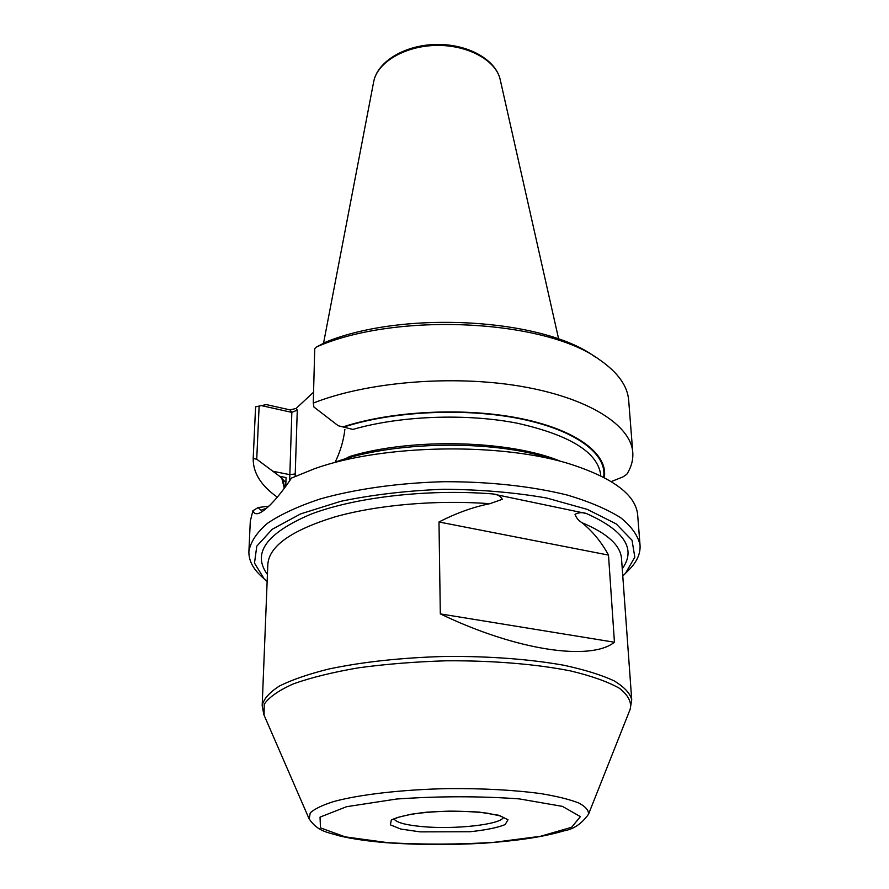 <?xml version="1.0" encoding="UTF-8"?>
<svg xmlns="http://www.w3.org/2000/svg" width="889" height="889" viewBox="0 0 889 889"><rect width="100%" height="100%" fill="white"/><g stroke="black" fill="none" stroke-linecap="round" stroke-linejoin="round"><path stroke-width="1.33" d="M336.275 461.747C393.616 441.1 492.117 439.555 550.024 458.391M261.399 576.305L259.799 574.794C252.276 567.438 248.642 559.637 248.909 551.38L250.298 521.176L252.887 510.753C254.532 515.164 258.666 514.664 265.3 509.264C272.79 503.252 281.524 492.85 291.514 478.06L314.395 468.77C382.726 444.033 503.174 442.133 572.16 464.714C614.188 478.638 636.035 495.429 637.68 515.087L640.047 545.246C640.536 553.48 637.124 561.392 629.801 568.982L628.445 570.349M313.272 403.084C366.501 381.959 452.045 374.68 520.309 386.215C588.707 397.739 631.079 425.342 632.779 452.545L628.69 400.45C627.623 385.97 617.855 372.369 599.386 359.623C545.101 319.362 395.894 311.783 316.462 346.988L314.739 348.621L313.272 403.084L313.939 407.051L338.231 425.742L352.877 429.431C399.928 415.741 466.214 413.185 517.298 423.22C570.082 435.11 597.897 452.39 600.742 475.07L600.797 475.859M334.953 462.624C340.265 451.734 343.565 440.688 344.876 429.487M268.822 506.163L258.132 507.541L261.01 510.253L266.622 508.152M277.301 497.162C261.01 485.65 252.976 472.759 253.198 458.502L256.732 459.213L279.602 476.282L286.08 477.582L285.725 486.461M313.561 392.193L296.048 408.496L289.981 409.873L266.289 404.584L255.588 406.84L253.209 458.191M259.132 405.973L256.732 459.213M279.602 476.282L285.602 482.271M345.176 458.891L349.599 456.524C411.829 437.455 510.842 440.111 561.359 461.624M316.462 346.988L326.363 341.832C404.928 310.083 543.079 318.618 594.674 356.589L595.908 357.378M632.779 452.545C633.279 460.002 631.268 467.27 626.756 474.326L623 476.893L611.243 481.571M631.723 699.787L621.522 558.681C620.589 545.39 607.365 533.367 581.851 522.621C578.561 520.598 576.283 517.831 574.994 514.309C578.783 512.408 582.606 512.153 586.473 513.553L492.595 493.917C497.284 494.273 500.529 496.062 502.329 499.296L489.806 503.707C436.299 499.674 376.836 504.93 334.42 517.054C291.403 530.366 269.211 546.102 267.833 564.237L262.177 705.588C263.611 698.998 269.378 692.475 279.468 686.008C292.081 679.718 308.65 674.029 329.197 668.928C363.39 661.76 402.439 657.582 446.345 656.415C490.272 656.204 529.411 659.149 563.77 665.239C584.44 669.695 601.164 674.862 613.921 680.752C624.178 686.897 630.112 693.242 631.723 699.787L630.168 709.244M267.145 581.662L264.311 579.061L254.487 563.104L256.799 546.135L272.212 529.288L300.66 513.886L340.787 501.307C372.558 494.695 406.851 490.684 443.667 489.261C480.516 489.528 514.909 492.462 546.846 498.062L587.307 509.386L616.166 523.888L632.035 540.245L634.813 557.125L625.434 573.394L622.778 575.983M248.909 551.38C250.565 541.912 256.743 532.555 267.445 523.31C280.78 514.342 298.282 506.241 319.962 499.029C355.022 489.083 398.228 482.949 443.555 481.716C488.906 481.527 532.244 486.294 567.571 495.14C589.44 501.674 607.165 509.219 620.744 517.765C631.69 526.666 638.135 535.823 640.047 545.246M253.198 458.502L255.588 406.84M272.745 471.237L289.714 474.648L295.226 473.959L297.282 410.129L291.836 412.374L261.11 405.54M614.443 642.236C590.774 661.216 516.887 650.737 440.311 613.888L614.443 642.236L608.498 555.092L438.988 521.987C456.301 513.097 473.237 506.997 489.806 503.707M440.311 613.888L438.988 521.987M604.242 477.615C608.498 454.768 577.928 430.487 522.21 418.83C466.625 407.162 392.382 410.618 342.976 426.92M282.013 479.082L284.313 488.372M258.121 507.552L252.887 510.753M581.851 522.621C592.619 531.333 601.509 542.157 608.498 555.092M289.981 409.873L291.836 412.374L289.647 480.871M282.724 479.227L284.758 487.783M603.609 477.282C607.487 454.601 576.883 430.587 521.576 419.075C466.381 407.551 392.827 410.974 343.721 427.087M500.24 79.777C495.829 59.396 467.658 43.928 436.421 44.45C405.184 44.906 377.481 61.252 373.68 81.766C377.058 62.474 404.784 45.839 436.432 45.428C468.092 44.839 496.295 60.608 500.24 79.777L558.67 339.109M420.164 831.871L400.783 829.059L390.371 824.848L391.327 820.002C398.005 816.735 409.618 814.146 426.187 812.235C444.433 811.001 462.18 810.968 479.427 812.135L498.951 815.291L507.986 819.758L505.141 824.592C497.529 827.67 485.816 830.048 470.025 831.737L420.164 831.871M503.441 817.347C501.007 824.592 454.623 829.681 422.275 826.603C405.973 825.092 396.594 822.592 394.138 819.08M622.256 568.804C636.457 549.002 624.534 530.589 586.473 513.553M492.595 493.917C427.553 488.717 354.522 497.295 310.239 514.464C266.167 533.444 251.898 553.447 267.433 574.472M264.066 715.134L264.233 704.232C269.023 697.154 278.835 690.331 293.67 683.752C311.317 677.507 333.042 672.184 358.834 667.761C386.426 664.039 415.619 661.716 446.422 660.794C492.628 660.483 536.423 664.139 570.816 670.973C591.763 676.029 607.998 681.807 619.489 688.319C628.045 695.065 631.657 701.899 630.334 708.844L588.374 814.568M309.194 819.047L310.239 812.902C314.462 808.934 322.374 805.134 333.953 801.478C359.967 794.444 402.761 789.51 448.423 788.599C483.438 788.343 514.331 790.032 541.101 793.655C557.036 796.311 569.56 799.411 578.683 802.956C585.651 806.645 588.907 810.446 588.451 814.357C581.65 823.77 573.516 829.259 564.071 830.826C544.446 836.505 522.354 840.316 484.016 843.183C450.645 845.083 418.319 844.939 387.059 842.761C368.679 841.283 353 839.038 340.043 836.038C328.097 832.293 317.973 832.015 309.061 818.747L263.833 714.6L262.177 705.588M387.737 842.661L345.188 836.86L320.473 827.881L320.04 817.124L346.588 806.701L396.516 799.033C438.733 796.077 479.627 796.033 519.209 798.889L562.459 806.379L580.384 816.624L571.649 827.27L540.423 836.305L493.828 842.339C457.768 844.583 422.397 844.683 387.737 842.661M296.048 408.496L297.282 410.129M295.226 473.959L295.17 476.348M393.505 819.536L397.994 817.358L410.796 814.291C422.475 812.579 435.399 811.535 449.578 811.135C463.802 811.179 476.448 811.868 487.516 813.213L499.774 815.824L504.074 817.78M625.434 573.394L629.801 568.982M264.311 579.061L259.799 574.794M373.68 81.766L323.529 343.276"/></g></svg>
